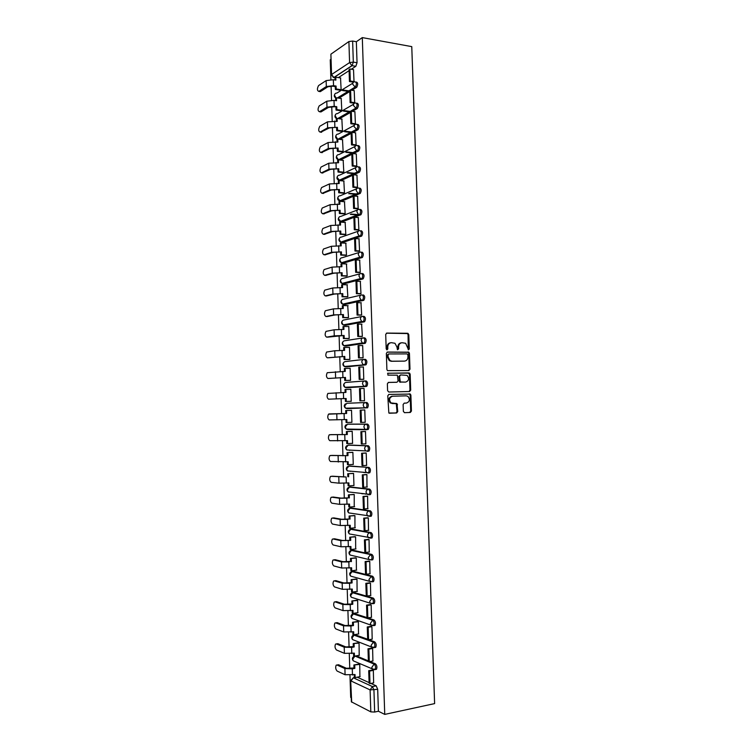 <?xml version="1.0" encoding="UTF-8"?>
<svg xmlns="http://www.w3.org/2000/svg" width="752" height="752" viewBox="0 0 752 752"><rect width="100%" height="100%" fill="white"/><g stroke="black" fill="none" stroke-linecap="round" stroke-linejoin="round"><path stroke-width="1.13" d="M408.524 349.83L409.285 348.89L408.797 334.631L407.612 333.277L386.829 333.08L385.71 334.433L386.19 348.881L387.045 349.84L387.835 348.881L387.769 347.01C387.91 344.378 389.104 342.931 391.35 342.677L394.969 343.279L396.953 347.029L397.441 349.699L398.626 348.89L398.569 347.029C398.701 344.407 399.876 342.978 402.104 342.724L405.648 343.297L408.524 349.83M408.233 349.765L408.073 334.743L407.434 333.559L386.359 333.192M386.763 349.783L387.054 347.104L387.769 347.01M397.564 349.774L397.846 347.123L398.569 347.029M354.963 656.064L356.269 655.829L368.377 660.895M367.672 639.219L354.972 634.735M370.435 604.542L366.553 605.125L366.957 617.571L354.333 613.538M373.274 603.64L374.223 603.499C375.145 601.346 374.834 599.541 373.302 598.103L353.703 592.369M372.475 581.766L373.481 581.625C374.43 579.454 374.12 577.658 372.578 576.239L353.083 571.229M371.667 559.92L372.738 559.789C373.706 557.589 373.415 555.794 371.864 554.412L352.453 550.126M370.83 538.112L372.005 537.981C372.992 535.753 372.71 533.967 371.14 532.623L351.833 529.051M369.965 516.333L371.262 516.201C372.278 513.954 371.996 512.168 370.426 510.862L351.212 508.004M368.856 494.788L370.529 494.459C371.563 492.184 371.291 490.398 369.711 489.129L350.592 486.995M368.066 473.064L369.787 472.745C370.849 470.442 370.586 468.665 368.997 467.424L349.981 466.005M367.286 451.379L369.044 451.068C370.134 448.737 369.881 446.961 368.283 445.748L349.36 445.052M366.506 429.721L368.311 429.42C369.429 427.061 369.176 425.294 367.578 424.109L348.749 424.128M403.354 411.372L404.548 412.679L410.329 412.463L411.429 411.071L410.883 395.167L410.329 394.057L388.897 394.415L387.769 395.806L388.84 413.017L396.633 412.98L397.752 411.579L396.981 403.617L390.993 402.912C388.765 399.763 389.282 397.535 392.553 396.219L406.24 395.843L407.951 396.389C410.207 399.491 409.718 401.718 406.484 403.063L404.219 403.138L403.119 404.529L403.354 411.372M384.742 714.4L362.304 37.6L411.767 46.624L434.618 703.599L384.742 714.4L378.406 711.242L374.656 712.05L370.821 711.862L351.363 701.804L350.686 680.616L351.701 702.18M408.891 370.567L409.99 369.204L409.445 353.355L408.834 352.19L387.468 352.049L386.349 353.412L386.885 369.486L387.468 370.623L408.891 370.567M410.16 374.252L410.705 390.119L409.614 391.501L388.812 392.027L387.6 390.692L387.365 383.802L388.493 382.411L396.99 382.242L398.099 380.869L397.366 375.192L387.891 375.126L387.835 373.218L409.577 373.114L410.16 374.252L409.426 374.308L409.972 390.166L410.705 390.119M357.191 677.185L369.082 682.609M370.886 683.427L376.188 685.843L372.437 686.585L373.932 690.063L374.656 712.05M330.758 59.436L330.25 59.784L330.889 79.562M331.096 86.085L331.547 100.232M331.754 106.728L332.215 120.922M332.422 127.389L332.873 141.639M333.08 148.078L333.54 162.394M333.747 168.805L334.208 183.168M334.414 189.551L334.875 203.98M335.072 210.334L335.542 224.81M335.74 231.146L336.21 245.678M336.417 251.976L336.877 266.575M337.084 272.844L337.554 287.499M337.751 293.741L338.221 308.452M338.419 314.665L338.898 329.432M339.096 335.618L339.566 350.441M339.763 356.598L340.242 371.479M340.44 377.607L340.919 392.544M341.117 398.645L341.596 413.628M341.793 419.738L342.273 434.722M342.47 440.869L342.95 455.844M343.147 462.038L343.626 476.984M343.824 483.235L344.303 498.162M344.51 504.451L344.98 519.378M345.187 525.714L345.666 540.613M345.873 546.995L346.343 561.876M346.55 568.305L347.029 583.176M347.236 589.653L347.715 604.495M347.922 611.019L348.402 625.852M348.608 632.423L349.088 647.237M349.295 653.855L349.774 668.66M349.981 675.324L350.695 697.433L351.231 697.696M362.304 37.6L356.354 41.717L357.04 62.736L355.846 66.279L351.325 69.212M349.088 70.66L338.372 77.616M348.9 41.548L330.908 54.172L331.557 74.523L349.586 62.585L348.9 41.548L352.632 41.05L353.318 62.115L352.133 65.668L334.001 77.522L333.136 77.381M356.354 41.717L352.632 41.05M331.256 74.965L333.85 77.494L331.557 74.523L331.256 74.965L330.908 54.172M340.186 90.202L341.126 89.676L340.534 77.954M353.017 82.109L354.013 81.658L353.525 69.579M353.703 103.146L354.7 102.733L354.211 90.625M340.853 110.741L341.793 110.262L341.201 98.512M354.399 124.212L355.395 123.826L354.897 111.7M341.521 131.318L342.461 130.867L341.859 119.098M355.085 145.305L356.091 144.948L355.583 132.813M342.179 151.913L343.128 151.5L342.517 139.712M355.781 166.427L356.777 166.107L356.269 153.953M342.846 172.546L343.805 172.17L343.175 160.355M356.476 187.586L357.473 187.295L356.956 175.122M343.523 193.198L344.472 192.86L343.833 181.035M357.172 208.765L358.178 208.511L357.632 196.319M344.19 213.888L345.14 213.577L344.491 201.733M357.867 229.98L358.873 229.755L358.319 217.554M344.858 234.596L345.817 234.333L345.149 222.46M358.563 251.224L359.569 251.027L358.995 238.807M345.525 255.342L346.484 255.107L345.807 243.216M359.259 272.497L360.264 272.337L359.672 260.098M346.202 276.116L347.161 275.918L346.456 264.008M359.954 293.806L360.969 293.675L360.33 281.417M346.879 296.908L347.838 296.749L347.095 284.82M360.659 315.135L361.674 315.041L360.988 302.765M347.546 317.739L348.514 317.617L347.715 305.66M361.355 336.501L362.37 336.435L361.618 324.15M348.223 338.597L349.191 338.513L348.796 326.453L348.326 326.537M362.06 357.896L363.075 357.858L362.671 345.497L362.191 345.563M348.9 359.484L349.868 359.428L349.473 347.358L348.872 347.443M362.765 379.318L363.78 379.318L363.376 366.929L362.633 367.014M349.577 380.399L350.545 380.38L350.15 368.292L349.295 368.386M363.47 400.778L364.485 400.807L364.081 388.399L360.358 388.558L360.763 400.844L364.485 400.731L359.879 400.882L359.484 388.615L360.358 388.558M350.253 401.333L351.222 401.361L350.836 389.254L349.868 389.32L350.836 389.292M364.175 422.295L365.19 422.323L364.786 409.906L363.771 410M350.93 422.342L351.908 422.37L351.513 410.244L350.545 410.338M350.93 422.38L351.908 422.333M364.175 422.323L365.19 422.276M365.124 443.84L365.895 443.868L365.491 431.432L364.476 431.498M351.701 443.379L352.585 443.407L352.19 431.272L351.222 431.328M366.111 465.413L366.609 465.45L366.196 452.995L365.181 453.024M352.65 464.435L353.271 464.482L352.876 452.319L351.908 452.337M366.957 487.014L366.91 474.587L365.886 474.587M353.468 485.519L353.957 485.576L353.562 473.403L352.585 473.384M363.677 472.51L365.03 472.416M367.737 508.653L367.615 496.207L366.591 496.179M354.22 506.641L354.239 494.506L353.271 494.449M361.665 493.679L362.144 493.632M368.499 530.32L368.33 517.865L367.305 517.799M354.953 527.791L354.925 515.646L353.948 515.552M369.251 552.024L369.044 539.541L368.01 539.447M355.677 548.969L355.611 536.815L354.634 536.684M369.984 573.757L369.749 561.265L368.724 561.133M356.392 570.176L356.298 558.012L355.32 557.843M370.717 595.518L370.463 583.007L369.439 582.847M357.097 591.41L356.984 579.237L356.006 579.031M371.45 617.317L371.178 604.787L370.153 604.589M357.802 612.683L357.67 600.5L356.692 600.256M372.184 639.134L371.902 626.595L370.868 626.36M358.507 633.983L358.366 621.782L357.379 621.5M372.907 660.999L372.616 648.431L371.582 648.168M359.202 655.302L359.052 643.101L358.065 642.781M373.641 682.882L373.33 670.305L372.296 670.004M359.907 676.668L359.747 664.448L358.751 664.082M369.928 661.544L375.464 663.856C376.978 665.407 377.307 667.231 376.451 669.318L375.605 669.477M368.922 639.698L374.74 641.907C376.263 643.421 376.583 645.235 375.709 647.35L374.834 647.5M366.957 617.571L374.017 619.986C375.549 621.472 375.859 623.276 374.966 625.41L374.054 625.551M364.908 380.944L366.149 380.926C367.775 382.035 368.001 383.802 366.835 386.227L347.631 387.722L345.544 387.261M364.269 359.381L365.444 359.381C367.079 360.462 367.296 362.22 366.102 364.673L346.954 366.882L344.867 366.421M363.63 337.855L364.739 337.864C366.374 338.908 366.591 340.675 365.369 343.156L346.277 346.07L344.19 345.61M362.99 316.357L364.034 316.376C365.679 317.391 365.876 319.149 364.626 321.668L345.61 325.287L343.514 324.836M363.319 294.916C364.983 295.903 365.171 297.67 363.893 300.208L344.942 304.532L342.846 304.099M362.614 273.493C364.288 274.442 364.466 276.21 363.16 278.785L344.275 283.805L342.179 283.391M361.919 252.099C363.592 253.02 363.761 254.778 362.426 257.4L343.608 263.106L341.521 262.721M361.214 230.732C362.896 231.616 363.056 233.383 361.693 236.034L342.94 242.435L340.872 242.078M360.509 209.394C362.201 210.25 362.351 212.026 360.96 214.705L342.273 221.793L340.224 221.473M359.813 188.094C361.515 188.912 361.656 190.688 360.227 193.414L354.079 195.999M357.454 208.793L353.59 208.473L353.196 196.357L341.605 201.179L339.566 200.878M359.108 166.822C360.819 167.611 360.951 169.388 359.494 172.142L353.731 174.793M352.509 175.348L340.938 180.593L338.879 180.283M358.413 145.578C360.133 146.339 360.246 148.116 358.76 150.908L353.318 153.615M351.823 154.348L340.28 160.035L338.456 159.772L336.548 156.999C336.642 155.42 337.394 154.63 338.814 154.63L355.123 146.414M357.708 124.362C359.437 125.086 359.55 126.872 358.037 129.701L352.857 132.474M351.137 133.386L339.838 139.393M357.012 103.174C358.751 103.87 358.845 105.656 357.303 108.532L352.368 111.352M350.46 112.452L339.378 118.769M356.316 82.024C358.065 82.692 358.149 84.478 356.58 87.392L351.861 90.268M349.774 91.537L338.879 98.174M349.821 471.119L350.329 471.372M349.041 450.072L349.652 450.42M348.279 429.072L348.975 429.486M347.01 408.637L345.591 408.167L344.566 406.033L346.832 403.279L365.538 402.546C364.081 402.762 363.31 403.711 363.216 405.394L364.278 407.593L367.578 407.81C368.715 405.413 368.48 403.645 366.863 402.508L365.538 402.546C367.155 403.692 367.39 405.46 366.252 407.857L347.01 408.637L346.24 408.139M347.537 408.101L348.298 408.59M342.47 242.407L342.94 242.435M341.746 221.755L342.273 221.793M341.032 201.132L341.605 201.179M340.308 180.536L340.938 180.593M378.406 711.242L377.692 689.311L376.188 685.843M401.305 342.818C399.124 343.109 397.977 344.548 397.846 347.123M390.551 342.78C388.352 343.081 387.186 344.519 387.054 347.104M408.486 370.567L409.257 369.27L408.712 353.44L408.101 352.284L387.064 352.133M407.894 354.841L407.067 353.901L388.822 353.948L388.032 354.906L388.098 356.871L389.997 360.565L391.98 361.204L404.454 361.11C406.663 360.838 407.838 359.39 407.96 356.786L407.894 354.841M388.652 353.966L387.318 354.991L388.032 354.906M404.332 361.129L391.266 361.28L389.282 360.64L387.393 356.956L387.318 354.991M409.079 391.51L409.972 390.166M388.22 382.458L396.37 382.289M387.562 373.274L408.975 372.917M405.713 382.072C408.975 380.728 409.445 378.491 407.105 375.38L400.666 374.928L399.566 376.301L400.28 381.969L405.253 382.11M400.534 374.947L398.842 376.357L399.566 376.301M404.99 382.129L399.556 382.016L398.842 376.357M409.426 374.308L408.242 372.983M406.484 403.063L404.153 403.147M392.441 396.229L391.83 396.257C388.568 397.564 388.051 399.791 390.269 402.94L392.798 403.504M389.367 413.243L395.919 412.998L397.028 411.588L396.257 403.636L392.074 403.533M404.388 412.669L409.596 412.472L410.695 411.081L410.15 395.204L409.596 394.095L388.709 394.433M340.271 90.212L335.364 89.479L336.172 88.971L336.078 86.057L335.27 86.574L332.732 86.189L327.863 86.781L320.333 91.631L319.45 91.5M335.054 79.985L334.988 77.738L335.796 77.212L335.89 80.116L333.343 79.721L326.133 80.605L318.566 85.578C316.968 88.689 317.043 90.635 318.801 91.406L326.321 86.546L333.54 85.672L336.078 86.057M335.364 89.479L335.27 86.574M348.345 91.424L342.545 90.55M357.068 86.818L356.138 87.392M353.243 82.137L349.445 81.554L350.3 81.019L349.906 68.987L353.609 69.588M350.3 81.019L354.004 81.592M349.445 81.554L349.05 69.541L349.906 68.987M335.796 77.212L340.75 77.982M336.172 88.971L341.088 89.704M343.363 90.043L349.163 90.917M340.947 110.76L336.022 110.074L336.84 109.595L336.746 106.69L333.39 106.812L328.521 107.376L320.972 111.935L320.136 111.822M335.721 100.618L335.646 98.324L336.464 97.826L336.558 100.73L334.01 100.373L326.791 101.21L319.177 105.919C317.607 108.984 317.692 110.92 319.45 111.728L326.979 107.16L334.198 106.333L336.746 106.69M336.022 110.074L335.937 107.169M349.68 111.963L343.485 111.108M353.938 103.174L350.131 102.629L350.987 102.131L350.592 90.08L354.305 90.635M350.987 102.131L354.7 102.657M350.131 102.629L349.746 90.597L350.592 90.08M336.464 97.826L341.417 98.54M336.84 109.595L341.765 110.281M344.303 110.629L350.507 111.493M341.615 131.327L336.689 130.707L337.507 130.256L337.413 127.342L334.057 127.473L329.188 128L320.831 132.173M336.388 121.269L336.313 118.938L337.122 118.468L337.216 121.382L327.449 121.852L319.797 126.28C318.246 129.306 318.35 131.243 320.089 132.079L327.637 127.812L337.413 127.342M336.689 130.707L336.595 127.793M351.128 132.531L344.632 131.713M354.634 124.24L350.827 123.742L351.682 123.272L351.287 111.202L355 111.719M351.682 123.272L355.395 123.76M350.827 123.742L350.432 111.691L351.287 111.202M337.122 118.468L342.085 119.126M337.507 130.256L342.433 130.886M345.45 131.262L351.964 132.089M342.292 151.932L337.357 151.368L338.174 150.945L338.08 148.031L329.846 148.661L321.518 152.543M337.056 141.959L336.971 139.571L337.789 139.139L337.883 142.062L328.107 142.513L320.408 146.668C318.886 149.657 318.998 151.594 320.737 152.459L328.304 148.482L338.08 148.031M337.357 151.368L337.263 148.454M352.716 153.117L345.854 152.336M355.329 145.333L351.513 144.882L352.368 144.44L351.974 132.361L355.687 132.831M352.368 144.44L356.081 144.882M351.513 144.882L351.118 132.813L351.974 132.361M337.789 139.139L342.752 139.74M338.174 150.945L343.109 151.509M346.681 151.923L353.543 152.703M342.968 172.556L338.024 172.048L338.842 171.663L338.748 168.739L330.504 169.341L322.223 172.951M337.723 162.676L337.639 160.242L338.456 159.838L338.55 162.761L328.774 163.212L321.019 167.085C319.534 170.037 319.647 171.964 321.386 172.866L328.962 169.181L338.748 168.739M338.024 172.048L337.93 169.134M354.465 173.731L347.189 172.988M356.034 166.455L352.209 166.051L353.064 165.647L352.669 153.54L356.382 153.963M353.064 165.647L356.777 166.042M352.209 166.051L351.814 153.963L352.669 153.54M338.456 159.838L343.42 160.383M338.842 171.663L343.786 172.17M348.016 172.603L355.292 173.355M343.645 193.217L338.691 192.766L339.509 192.409L339.415 189.485L331.162 190.059L322.918 193.377M338.391 183.413L338.306 180.941L339.124 180.574L339.218 183.497L329.432 183.93L321.64 187.53C320.173 190.444 320.305 192.362 322.025 193.302L329.62 189.918L339.415 189.485M338.691 192.766L338.597 189.842M356.429 194.364L348.646 193.668M356.739 187.605L352.904 187.248L353.76 186.872L353.365 174.755L357.078 175.131M353.76 186.872L357.473 187.229M352.904 187.248L352.509 175.15L353.365 174.755M339.124 180.574L344.087 181.053M339.509 192.409L344.472 192.86M349.473 193.311L357.266 194.016M344.331 213.897L339.359 213.502L340.177 213.183L340.083 210.25L331.829 210.795L323.623 213.841M339.058 204.187L338.973 201.668L339.791 201.329L339.885 204.262L330.09 204.685L322.26 208.003C320.822 210.87 320.963 212.797 322.674 213.765L330.288 210.673L340.083 210.25M339.359 213.502L339.265 210.579M358.676 215.025L350.291 214.367M353.59 208.473L354.455 208.135L354.06 195.999L357.773 196.338M354.455 208.135L358.168 208.445M353.196 196.357L354.06 195.999M339.791 201.329L344.764 201.752M340.177 213.183L345.14 213.577M351.118 214.047L358.836 214.649M345.018 234.615L340.026 234.276L340.844 233.985L340.75 231.052L332.497 231.569L324.328 234.323M339.725 224.989L339.641 222.423L340.468 222.113L340.562 225.045L330.758 225.468L322.871 228.495C321.471 231.334 321.621 233.252 323.322 234.257L330.946 231.466L340.75 231.052M340.026 234.276L339.932 231.343M358.168 229.999L354.286 229.736L355.151 229.426L354.756 217.272L358.469 217.563M355.151 229.426L358.864 229.689M354.286 229.736L353.891 217.601L354.756 217.272M340.468 222.113L345.431 222.479M340.844 233.985L345.817 234.314M345.713 255.351L340.694 255.078L341.521 254.815L341.427 251.882L333.155 252.371L325.033 254.834M340.393 245.819L340.308 243.206L341.135 242.934L341.229 245.866L331.416 246.271L323.492 249.015C322.119 251.817 322.279 253.734 323.971 254.768L331.613 252.287L341.427 251.882M340.694 255.078L340.6 252.146M358.883 251.243L354.982 251.018L355.846 250.745L355.452 238.581L359.165 238.816M355.846 250.745L359.569 250.961M354.982 251.018L354.587 238.873L355.452 238.581M341.135 242.934L346.099 243.234M341.521 254.815L346.484 255.088M346.418 276.125L341.361 275.909L342.188 275.683L342.094 272.732L333.822 273.192L325.748 275.364M341.07 266.678L340.985 264.018L341.803 263.773L341.906 266.716L332.083 267.11L324.121 269.573C322.768 272.337 322.937 274.254 324.629 275.317L332.281 273.126L342.094 272.732M341.361 275.909L341.267 272.967M359.616 272.515L355.677 272.337L356.551 272.102L356.147 259.91L359.87 260.107M356.551 272.102L360.264 272.271M355.677 272.337L355.282 260.173L356.147 259.91M341.803 263.773L346.775 264.018M342.188 275.683L347.161 275.89M347.133 296.918L342.038 296.767L342.865 296.57L342.771 293.618L334.49 294.051L326.462 295.931M341.737 287.565L341.652 284.858L342.48 284.651L342.574 287.593L332.751 287.978L324.742 290.15C323.416 292.876 323.595 294.793 325.278 295.893L332.939 294.004L342.771 293.618M342.038 296.767L341.944 293.825M360.349 293.816L356.382 293.684L357.247 293.477L356.852 281.276L360.565 281.427M357.247 293.477L360.969 293.6M356.382 293.684L355.978 281.502L356.852 281.276M342.48 284.651L347.452 284.829M342.865 296.57L347.838 296.72M347.866 317.748L342.705 317.654L343.542 317.485L343.438 314.533L335.157 314.938L327.176 316.517M342.414 308.48L342.329 305.735L343.156 305.547L343.25 308.499L333.418 308.875L325.362 310.745C324.065 313.443 324.253 315.361 325.926 316.498L333.606 314.909L343.438 314.533M342.705 317.654L342.611 314.703M361.11 315.144L357.078 315.069L357.952 314.891L357.548 302.671L361.27 302.774M357.952 314.891L361.665 314.966M357.078 315.069L356.674 302.868L357.548 302.671M343.156 305.547L348.129 305.679M343.542 317.485L348.514 317.579M348.637 338.597L343.382 338.569L344.209 338.438L344.115 335.477L327.891 337.131M343.091 329.423L342.997 326.631L343.824 326.481L343.927 329.432L334.085 329.799L325.992 331.378C324.714 334.038 324.911 335.956 326.584 337.122L334.273 335.843L344.115 335.477M343.382 338.569L343.288 335.618M361.909 336.501L357.773 336.473L358.648 336.332L358.253 324.103L361.966 324.15M358.648 336.332L362.37 336.36M357.773 336.473L357.379 324.253L358.253 324.103M343.824 326.481L348.806 326.547M344.209 338.438L349.191 338.466M349.492 359.475L344.059 359.512L344.886 359.409L344.792 356.448L328.615 357.773M343.767 350.394L343.673 347.556L344.501 347.443L344.595 350.394L334.753 350.752L326.612 352.039C325.372 354.662 325.578 356.58 327.233 357.783L344.792 356.448M344.059 359.512L343.965 356.551M362.802 357.896L358.478 357.914L359.353 357.811L358.948 345.553L362.671 345.563M359.353 357.811L363.075 357.792M358.478 357.914L358.074 345.676L358.948 345.553M344.501 347.443L349.483 347.443M344.886 359.409L349.868 359.381M350.545 380.38L344.736 380.484L345.563 380.418L345.469 377.448L329.329 378.444M344.444 371.403L344.35 368.518L345.177 368.424L345.271 371.385L327.242 372.719C326.02 375.314 326.236 377.231 327.891 378.472L345.469 377.448M344.736 380.484L344.642 377.523M363.78 379.299L359.174 379.384L360.058 379.309L359.653 367.042L363.376 367.004M360.058 379.309L363.78 379.243M359.174 379.384L358.779 367.126L359.653 367.042M345.177 368.424L350.159 368.367M345.563 380.418L350.545 380.324M345.121 392.431L345.027 389.498L345.854 389.442L345.948 392.412L327.872 393.428C326.678 395.994 326.904 397.911 328.549 399.19L346.146 398.485L328.549 399.19M346.24 401.446L351.222 401.295L345.412 401.483L346.24 401.446L346.146 398.485M345.412 401.483L345.309 398.522M359.879 400.882L360.763 400.844M345.854 389.442L350.836 389.329M329.009 413.938L346.634 413.459L328.502 414.173C327.336 416.702 327.571 418.62 329.197 419.926L346.822 419.541L346.926 422.511L351.898 422.304M346.926 422.511L346.089 422.511L345.995 419.578M345.798 413.478L345.704 410.517L351.513 410.319L345.704 410.517M361.063 410.103L364.786 409.972L360.18 410.122L361.063 410.103L361.468 422.408L365.19 422.248M361.468 422.408L360.584 422.417L360.18 410.122M346.634 413.459L346.531 410.489M331.115 434.637L329.132 434.938C327.994 437.438 328.239 439.365 329.855 440.7L347.509 440.625L347.603 443.605L352.585 443.332M347.603 443.605L346.766 443.577L346.672 440.672M329.667 434.703L347.311 434.543L331.2 434.628M346.475 434.524L346.381 431.554L352.199 431.328M352.19 431.281L346.381 431.554M365.491 431.451L360.885 431.667L361.289 443.971L362.173 444.009L361.768 431.686L365.491 431.498M362.173 444.009L365.895 443.802M360.885 431.667L361.768 431.686M347.311 434.543L347.217 431.563M331.707 455.411L329.771 455.731C328.652 458.203 328.906 460.13 330.513 461.502L348.185 461.747L348.279 464.727L353.271 464.398M348.279 464.727L347.443 464.661L347.349 461.803M330.325 455.496L347.988 455.656L331.858 455.402M347.151 455.599L347.057 452.629L352.876 452.375M352.509 452.3L347.057 452.629M365.933 452.977L361.59 453.249L361.994 465.563L362.878 465.629L362.473 453.287L366.205 453.061M362.878 465.629L366.609 465.375M361.59 453.249L362.473 453.287M347.988 455.656L347.894 452.676M332.299 476.223L330.401 476.552C329.31 478.996 329.573 480.923 331.171 482.333L338.973 483.179L348.872 482.897L348.966 485.877L353.948 485.482M348.966 485.877L348.12 485.783L348.035 482.963M330.983 476.317L346.117 476.984L332.516 476.204M347.828 476.712L347.734 473.732L353.562 473.45M365.453 472.453L364.1 472.547M352.998 473.356L347.734 473.732M366.45 474.54L362.295 474.85L362.699 487.193L363.583 487.287L363.178 474.926L366.91 474.653M363.583 487.287L367.314 486.986M362.295 474.85L363.178 474.926M364.955 472.623L366.271 472.529L365.35 470.47C365.444 468.769 366.215 467.782 367.672 467.518C369.26 468.759 369.523 470.536 368.461 472.839L366.262 472.519L369.787 472.745M348.674 476.787L348.571 473.807M332.901 497.063L331.04 497.392C329.968 499.817 330.241 501.744 331.839 503.182L339.65 504.348L349.548 504.075L349.642 507.064L354.634 506.604M349.642 507.064L348.806 506.933L348.712 504.15M331.641 497.166L339.462 498.238L346.794 498.181L348.514 497.843L341.013 498.106L333.183 497.034M348.514 497.843L348.411 494.863L354.239 494.553M362.473 493.679L361.994 493.716M353.581 494.431L348.411 494.863M370.247 494.647L369.458 494.553M367.051 496.132L363.009 496.489L363.404 508.841L364.297 508.972L363.893 496.602L367.615 496.273M364.297 508.972L368.029 508.625M363.009 496.489L363.893 496.602M365.716 494.073L365.237 494.12M362.849 493.82L363.329 493.782M349.351 497.956L349.257 494.976M333.493 517.931L331.679 518.269C330.636 520.657 330.908 522.593 332.497 524.069L340.327 525.545L350.235 525.281L350.329 528.271L355.32 527.754M350.329 528.271L349.483 528.111L349.398 525.366M332.309 518.043L340.13 519.425L347.48 519.406L349.191 519.012L341.681 519.275L333.841 517.893M349.191 519.012L349.097 516.022L354.925 515.684M354.201 515.534L349.097 516.022M367.7 517.761L363.714 518.156L364.118 530.527L365.002 530.696L364.598 518.297L368.33 517.931M365.002 530.696L368.734 530.301M363.714 518.156L364.598 518.297M350.037 519.153L349.943 516.163M334.095 538.827L332.318 539.175C331.294 541.534 331.576 543.47 333.155 544.984L341.004 546.77L350.921 546.516L351.015 549.515L356.006 548.932M351.015 549.515L350.169 549.317L350.084 546.61M332.967 538.949L340.806 540.641L350.723 540.387L342.367 540.472L334.499 538.78M349.877 540.209L349.774 537.21L355.611 536.843M354.85 536.665L349.774 537.21M368.367 539.41L364.419 539.851L364.823 552.241L365.716 552.447L365.312 540.03L369.044 539.616M365.716 552.447L369.448 551.996M364.419 539.851L365.312 540.03M350.723 540.387L350.62 537.389M334.696 559.761L332.957 560.099C331.961 562.44 332.243 564.385 333.822 565.927L341.681 568.023L351.607 567.779L351.701 570.777L356.692 570.138M351.701 570.777L350.855 570.552L350.77 567.882M333.634 559.883L341.493 561.894L348.843 561.96L350.554 561.434L343.044 561.697L335.166 559.704M350.554 561.434L350.46 558.435L356.298 558.031M355.499 557.824L350.46 558.435M369.053 561.086L365.134 561.575L365.538 573.992L366.431 574.227L366.027 561.791L369.758 561.33M366.431 574.227L370.163 573.729M365.134 561.575L366.027 561.791M351.41 561.641L351.306 558.642M335.307 580.713L333.597 581.052C332.619 583.373 332.92 585.319 334.48 586.898L342.367 589.314L352.293 589.07L352.387 592.078L357.379 591.373M352.387 592.078L351.541 591.824L351.457 589.192M334.292 580.854L342.169 583.167L349.53 583.279L352.096 582.932L351.24 582.687L343.72 582.96L335.834 580.647M351.24 582.687L351.146 579.679L356.984 579.256M356.166 579.012L351.146 579.679M369.74 582.8L365.839 583.336L366.252 595.763L367.145 596.035L366.732 583.59L370.473 583.073M367.145 596.035L370.877 595.499M365.839 583.336L366.732 583.59M352.096 582.932L351.992 579.924M335.909 601.703L334.245 602.042C333.286 604.335 333.587 606.281 335.148 607.907L343.044 610.624L352.979 610.398L353.073 613.406L358.065 612.645M353.073 613.406L352.218 613.115L352.143 610.53M334.96 601.844L342.846 604.476L350.216 604.627L352.782 604.241L351.927 603.969L344.397 604.241L336.492 601.619M351.927 603.969L351.833 600.961L357.679 600.5M356.833 600.228L351.833 600.961M371.591 617.289L367.86 617.881L367.446 605.416L371.187 604.852M366.553 605.125L367.446 605.416M352.782 604.241L352.679 601.233M336.52 622.722L334.884 623.051C333.954 625.316 334.264 627.281 335.815 628.935L343.72 631.971L353.666 631.755L353.76 634.763L358.76 633.936M353.76 634.763L352.914 634.444L352.829 631.887M335.627 622.863L343.523 625.805L350.902 626.002L353.468 625.589L352.613 625.279L345.083 625.561L337.159 622.618M352.613 625.279L352.519 622.271L358.366 621.782M357.51 621.481L352.519 622.271M371.131 626.322L367.267 626.952L367.672 639.416L368.574 639.755L368.16 627.271L371.902 626.66M368.574 639.755L372.306 639.115M367.267 626.952L368.16 627.271M353.468 625.589L353.365 622.581M337.131 643.768L335.533 644.088C334.621 646.335 334.941 648.299 336.482 649.991L344.407 653.338L354.352 653.14L354.455 656.158L359.447 655.265M354.455 656.158L353.6 655.8L353.515 653.291M336.285 643.919L344.209 647.171L351.588 647.416L354.154 646.964L353.299 646.626L345.76 646.908L337.827 643.656M353.299 646.626L353.205 643.609L359.042 643.092M358.187 642.753L353.205 643.609M371.836 648.121L367.982 648.797L368.386 661.281L369.288 661.657L368.875 649.155L372.616 648.497M369.288 661.657L373.03 660.97M367.982 648.797L368.875 649.155M354.154 646.964L354.06 643.947M337.751 664.853L336.182 665.163C335.289 667.381 335.608 669.355 337.15 671.085L345.083 674.741L355.047 674.553L355.141 677.571L360.142 676.621M355.141 677.571L354.286 677.185L354.201 674.713M336.952 664.994L344.895 668.566L352.284 668.848L354.841 668.368L353.985 667.992L346.446 668.284L338.494 664.712M353.985 667.992L353.891 664.975L359.729 664.439M358.864 664.063L353.891 664.975M372.541 669.957L368.696 670.69L369.11 683.183L370.003 683.596L369.599 671.075L373.33 670.37M370.003 683.596L373.744 682.863M368.696 670.69L369.599 671.075M354.841 668.368L354.747 665.351M408.562 348.984L409.285 348.89M387.12 348.975L387.835 348.881M397.911 348.975L398.626 348.89M354.935 661.544L353.29 660.839C351.851 658.94 352.18 657.408 354.267 656.233L354.389 656.129M354.38 640.3L352.632 639.614C351.165 637.724 351.485 636.192 353.6 635.017L373.415 642.133C374.928 643.656 375.248 645.47 374.374 647.575L373.481 647.726M355.602 634.632L354.295 634.848L352.021 637.959L352.632 639.614L371.704 647.077L371.084 645.376L373.415 642.133L374.74 641.907M353.647 619.009L351.974 618.417C350.47 616.537 350.789 615.004 352.932 613.829L372.691 620.203C374.214 621.678 374.534 623.493 373.631 625.626L371.018 625.147L370.369 623.399L372.691 620.203L374.017 619.986M354.916 613.444L353.619 613.651L351.344 616.734L351.974 618.417L371.018 625.147L374.966 625.41M352.782 597.718L351.325 597.257C349.783 595.377 350.103 593.845 352.274 592.67L371.967 598.291C373.509 599.739 373.81 601.544 372.898 603.696L370.332 603.245L369.646 601.459L371.967 598.291L373.302 598.103M354.23 592.294L352.932 592.482L350.658 595.528L351.325 597.257L370.332 603.245L374.223 603.499M351.626 571.52L371.253 576.417C372.795 577.837 373.095 579.632 372.155 581.813L369.646 581.371L368.931 579.548L371.253 576.417L372.578 576.239M353.553 571.172L352.256 571.341L349.981 574.359L350.676 576.126L352.002 576.493M351.015 550.37L370.539 554.572C372.09 555.954 372.381 557.749 371.413 559.949L368.959 559.535L368.207 557.674L370.539 554.572L371.864 554.412M352.867 550.079L351.569 550.229L349.295 553.218L350.028 555.023L351.24 555.314M350.404 529.258L369.815 532.764C371.375 534.108 371.667 535.894 370.68 538.122L368.283 537.736L367.493 535.819C367.587 534.108 368.358 533.093 369.815 532.764L371.14 532.623M352.19 529.013L350.893 529.154L348.618 532.106L349.379 533.948L350.498 534.174M349.802 508.173L369.1 510.984C370.67 512.3 370.952 514.077 369.937 516.333L367.606 515.966L366.779 514.011C366.873 512.3 367.643 511.294 369.1 510.984L370.426 510.862M351.513 507.976L350.216 508.098L347.941 511.022L348.74 512.911L349.765 513.08M349.21 487.127L368.386 489.232C369.965 490.511 370.238 492.287 369.194 494.572L366.929 494.224L366.064 492.222C366.158 490.52 366.929 489.524 368.386 489.232L369.711 489.129M350.827 486.976L349.539 487.08L347.264 489.966L348.11 491.902L349.05 492.015M348.608 466.118L368.997 467.424M350.15 465.996L348.862 466.08L346.587 468.938L347.471 470.921L348.336 470.996M348.026 445.137L366.967 445.823C368.555 447.036 368.809 448.812 367.719 451.144L365.594 450.852L364.635 448.747C364.729 447.055 365.51 446.077 366.967 445.823L368.283 445.748M349.473 445.043L348.185 445.118L345.911 447.938L346.841 449.969L347.631 450.006M347.433 424.184L366.252 424.175C367.85 425.35 368.095 427.117 366.985 429.486L364.936 429.204L363.93 427.051C364.024 425.369 364.795 424.401 366.252 424.175L367.578 424.109M348.806 424.128L347.509 424.184L345.234 426.976L346.221 429.054L347.678 429.552L346.935 429.054M354.916 677.467L353.299 677.778L372.437 686.585L370.097 689.904L351.015 680.964L353.299 677.778L350.686 680.616M370.821 711.862L370.097 689.904L377.692 689.311M355.799 66.308L351.927 65.668L355.846 66.279M335.063 77.691L333.85 77.494L351.927 65.668L349.586 62.585L353.318 62.115L357.04 62.736M374.317 669.741L353.29 660.839L352.707 659.222L354.982 656.073L374.139 664.11C375.643 665.661 375.972 667.475 375.116 669.571L374.261 669.722M375.464 663.856L374.139 664.11L371.808 667.381L372.4 669.045L376.451 669.318M366.196 429.721L347.678 429.552M366.337 386.453L346.334 387.75L344.98 387.299L343.89 385.127C343.984 383.501 344.736 382.589 346.164 382.401L364.588 380.973M365.622 364.899L345.657 366.891L344.36 366.478L343.222 364.241C343.307 362.624 344.068 361.721 345.488 361.552L363.667 359.437M364.917 343.373L344.989 346.07L343.749 345.676L342.545 343.391C342.639 341.775 343.391 340.882 344.82 340.731L362.755 337.958M364.212 321.884L344.322 325.268L343.147 324.902L341.878 322.57C341.972 320.954 342.724 320.079 344.143 319.938L361.853 316.517M363.507 300.415L343.645 304.494L342.545 304.165L341.211 301.768C341.305 300.161 342.057 299.296 343.476 299.174L360.96 295.122M362.802 278.983L342.978 283.758L341.953 283.448L340.543 281.004C340.628 279.396 341.389 278.541 342.809 278.437L360.086 273.766M362.097 257.579L342.31 263.04L341.361 262.768L339.876 260.267C339.97 258.66 340.722 257.823 342.141 257.739L359.221 252.446M361.392 236.213L360.067 236.119L341.643 242.36L340.769 242.116L339.208 239.559C339.302 237.961 340.054 237.124 341.474 237.059L358.375 231.174M360.687 214.865L359.371 214.762L340.976 221.699L338.541 218.879C338.635 217.281 339.387 216.454 340.806 216.407L357.538 209.93M359.992 193.555L358.666 193.433L340.318 201.066L337.883 198.227C337.968 196.629 338.729 195.821 340.139 195.783L356.721 188.724M359.287 172.274L357.971 172.133L339.65 180.471L337.216 177.594C337.31 176.015 338.062 175.207 339.481 175.197L355.912 167.555M358.591 151.02L357.266 150.87L338.983 159.894M357.886 129.795L356.57 129.626L338.55 139.233M337.704 139.186L335.89 136.432C335.984 134.852 336.736 134.072 338.156 134.091L354.342 125.302M357.191 108.608L355.875 108.42L338.08 118.6M336.905 118.6L335.232 115.893C335.326 114.313 336.078 113.543 337.498 113.58L353.581 104.218M356.495 87.448L355.179 87.241L337.592 97.986M336.116 98.033L334.574 95.382C334.659 93.812 335.42 93.051 336.83 93.098L352.829 83.162M355 81.818C356.739 82.485 356.833 84.271 355.264 87.185L352.688 84.158C352.782 82.532 353.553 81.752 355 81.818M355.696 102.986C357.435 103.682 357.529 105.468 355.987 108.344L353.384 105.365C353.478 103.738 354.248 102.939 355.696 102.986M356.392 124.193C358.121 124.917 358.225 126.703 356.711 129.532L354.079 126.599C354.173 124.964 354.944 124.165 356.392 124.193M357.087 145.418C358.807 146.179 358.93 147.956 357.444 150.757L356.73 150.738L354.775 147.862C354.869 146.226 355.64 145.409 357.087 145.418M357.792 166.681C359.503 167.47 359.625 169.247 358.178 172.011L357.332 171.973L355.47 169.153C355.564 167.517 356.335 166.69 357.792 166.681M358.488 187.972C360.189 188.79 360.33 190.566 358.911 193.292L357.943 193.245L356.175 190.482C356.269 188.837 357.04 188 358.488 187.972M359.193 209.291C360.885 210.146 361.035 211.914 359.635 214.602L358.554 214.536L356.871 211.829C356.965 210.184 357.736 209.338 359.193 209.291M359.888 230.638C361.571 231.531 361.731 233.299 360.368 235.949L359.174 235.865L357.576 233.214C357.67 231.569 358.441 230.704 359.888 230.638M360.593 252.023C362.267 252.945 362.436 254.712 361.101 257.325L359.794 257.222L358.281 254.637C358.366 252.973 359.136 252.108 360.593 252.023M361.298 273.437C362.962 274.386 363.141 276.153 361.834 278.738L360.424 278.616L358.977 276.078C359.071 274.414 359.841 273.54 361.298 273.437M362.003 294.878C363.658 295.856 363.846 297.623 362.567 300.17L361.054 300.029L359.682 297.557C359.776 295.893 360.546 295 362.003 294.878M362.708 316.348C364.353 317.363 364.551 319.13 363.31 321.649L361.693 321.48L360.387 319.064C360.481 317.391 361.251 316.489 362.708 316.348M363.413 337.855C365.049 338.898 365.265 340.665 364.043 343.147L362.332 342.968L361.092 340.6C361.186 338.926 361.956 338.005 363.413 337.855M364.118 359.39C365.754 360.462 365.97 362.229 364.776 364.682L362.972 364.476L361.806 362.163C361.891 360.49 362.671 359.559 364.118 359.39M364.833 380.954C366.45 382.063 366.675 383.83 365.51 386.255L363.62 386.02L362.511 383.764C362.605 382.082 363.376 381.142 364.833 380.954M373.594 647.763L371.704 647.077L375.709 647.35M406.888 333.39L407.612 333.277M408.073 334.743L408.797 334.631M407.528 352.096L408.261 352.011M408.712 353.44L409.445 353.355M409.257 369.27L409.99 369.204M387.393 356.956L388.098 356.871M391.266 361.28L391.98 361.204M403.73 361.186L404.454 361.11M396.266 382.298L396.99 382.242M398.992 380.888L399.716 380.841M400.196 382.223L400.919 382.166M395.59 403.42L396.313 403.392M396.793 404.736L397.517 404.717M397.028 411.588L397.752 411.579M395.919 412.998L396.633 412.98M408.966 393.888L409.69 393.86M410.15 395.204L410.883 395.167M410.695 411.081L411.429 411.071M409.596 412.472L410.329 412.463M318.801 91.406L320.333 91.631M333.343 79.721L333.54 85.672M326.133 80.605L326.321 86.546M319.45 111.728L320.972 111.935M334.01 100.373L334.198 106.333M326.791 101.21L326.979 107.16M320.089 132.079L321.621 132.267M334.678 121.044L334.866 127.022M327.449 121.852L327.637 127.812M320.737 152.459L322.26 152.628M335.336 141.752L335.533 147.73M328.107 142.513L328.304 148.482M321.386 172.866L322.909 173.016M336.003 162.488L336.2 168.476M328.774 163.212L328.962 169.181M322.025 193.302L323.557 193.433M336.67 183.253L336.868 189.25M329.432 183.93L329.62 189.918M322.674 213.765L324.206 213.878M337.338 204.046L337.535 210.052M330.09 204.685L330.288 210.673M323.322 234.257L324.855 234.351M338.015 224.867L338.203 230.873M330.758 225.468L330.946 231.466M323.971 254.768L325.503 254.853M338.682 245.716L338.879 251.732M331.416 246.271L331.613 252.287M324.629 275.317L326.152 275.382M339.349 266.593L339.547 272.619M332.083 267.11L332.281 273.126M325.278 295.893L326.81 295.94M340.026 287.499L340.214 293.534M332.751 287.978L332.939 294.004M325.926 316.498L327.458 316.526M340.694 308.442L340.891 314.486M333.418 308.875L333.606 314.909M326.584 337.122L328.116 337.14M341.37 329.404L341.568 335.458M334.085 329.799L334.273 335.843M327.233 357.783L328.765 357.773M342.047 350.394L342.245 356.457M334.753 350.752L334.95 356.805M327.891 378.472L329.423 378.444M342.724 371.422L342.921 377.495M335.42 371.732L335.618 377.795M343.401 392.478L343.598 398.551M336.097 392.741L336.285 398.814M344.078 413.553L344.275 419.644M336.764 413.788L336.962 419.86M344.754 434.665L344.952 440.766M337.432 434.853L337.629 440.935M345.431 455.806L345.629 461.916M338.109 455.956L338.306 462.048M346.117 476.984L346.315 483.094M338.785 477.088L338.973 483.179M346.794 498.181L346.992 504.301M339.462 498.238L339.65 504.348M347.48 519.406L347.678 525.535M340.13 519.425L340.327 525.545M348.157 540.669L348.355 546.807M340.806 540.641L341.004 546.77M348.843 561.96L349.041 568.108M341.493 561.894L341.681 568.023M349.53 583.279L349.727 589.427M342.169 583.167L342.367 589.314M350.216 604.627L350.413 610.784M342.846 604.476L343.044 610.624M350.902 626.002L351.099 632.178M343.523 625.805L343.72 631.971M351.588 647.416L351.795 653.591M344.209 647.171L344.407 653.338M352.284 668.848L352.481 675.042M344.895 668.566L345.083 674.741M356.58 87.392L354.925 87.185L337.328 97.948M334.856 94.085C333.841 95.786 334.208 97.14 335.965 98.127M357.303 108.532L355.527 108.344L337.704 118.543M358.037 129.701L356.128 129.523L338.043 139.167M358.76 150.908L356.73 150.738L338.456 159.772C336.257 158.945 335.74 157.544 336.905 155.579M359.494 172.142L357.332 171.973L339.03 180.32C336.887 179.437 336.407 178.045 337.592 176.128M360.227 193.414L357.943 193.245L339.603 200.887C337.507 199.966 337.065 198.575 338.278 196.704M360.96 214.705L358.554 214.536L340.186 221.483C338.137 220.524 337.733 219.123 338.973 217.3M361.693 236.034L359.174 235.865L340.769 242.116C338.767 241.101 338.4 239.709 339.678 237.923M362.426 257.4L359.794 257.222L341.361 262.768C339.396 261.715 339.067 260.314 340.374 258.575M363.16 278.785L360.424 278.616L341.953 283.448C340.036 282.357 339.744 280.957 341.079 279.255M363.893 300.208L361.054 300.029L342.545 304.165C340.665 303.028 340.421 301.627 341.793 299.963M364.626 321.668L361.693 321.48L343.147 324.902C341.305 323.727 341.098 322.317 342.508 320.69M365.369 343.156L362.332 342.968L343.749 345.676C341.944 344.454 341.775 343.044 343.232 341.446M366.102 364.673L344.36 366.478C342.583 365.209 342.451 363.789 343.955 362.229M366.835 386.227L344.98 387.299C343.232 385.992 343.138 384.563 344.689 383.031M367.578 407.81L345.591 408.167C343.88 406.794 343.824 405.366 345.431 403.871M368.311 429.42L346.221 429.054C344.519 427.634 344.51 426.196 346.174 424.73M369.044 451.068L346.841 449.969C345.168 448.502 345.196 447.055 346.926 445.616M370.529 494.459L348.11 491.902C346.475 490.313 346.587 488.847 348.439 487.475M371.262 516.201L348.74 512.911C347.133 511.266 347.283 509.781 349.21 508.446M372.005 537.981L349.379 533.948C347.781 532.237 347.988 530.743 349.99 529.455M372.738 559.789L368.959 559.535L350.028 555.023C348.439 553.237 348.693 551.733 350.78 550.483M373.481 581.625L369.646 581.371L350.676 576.126C349.107 574.274 349.407 572.742 351.569 571.548M335.533 114.558C334.471 116.344 334.884 117.716 336.793 118.656M336.219 135.059C335.101 136.949 335.58 138.34 337.648 139.214M366.262 472.519L347.471 470.921C345.826 469.398 345.892 467.932 347.678 466.531M407.434 333.559L408.167 333.446M408.101 352.284L408.834 352.19M389.282 360.64L389.997 360.565M399.556 382.016L400.28 381.969M408.853 373.171L409.577 373.114M390.269 402.94L390.993 402.912M396.257 403.636L396.981 403.617M409.596 394.095L410.329 394.057"/></g></svg>
